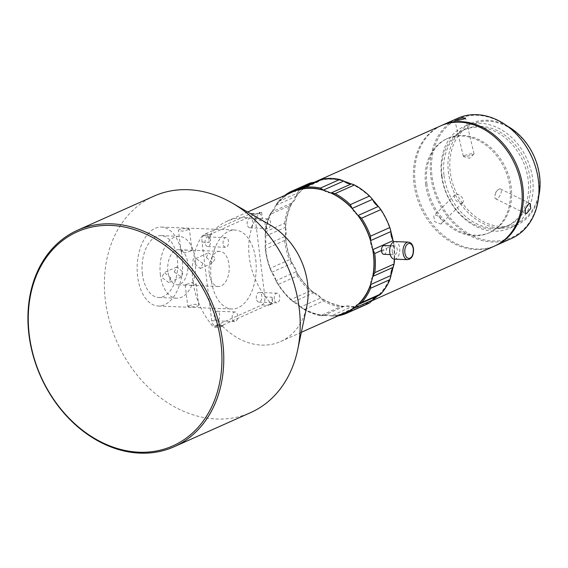 <?xml version="1.0" encoding="UTF-8"?>
<svg xmlns="http://www.w3.org/2000/svg" width="568" height="568" viewBox="0 0 568 568"><rect width="100%" height="100%" fill="white"/><g stroke="black" fill="none" stroke-linecap="round" stroke-linejoin="round"><path stroke-width="0.43" stroke-dasharray="2.84 2.13" d="M383.79 254.308A4.388 2.528 92.3 0 0 386.481 249.324L386.361 248.322L381.447 250.516M392.254 251.454A4.388 2.528 92.3 0 0 394.554 254.741A4.388 2.528 92.3 0 0 397.202 249.245A4.388 2.528 92.3 0 0 394.909 245.965A4.388 2.528 92.3 0 0 392.254 251.454M394.377 259.129A8.783 5.048 92.3 0 0 399.68 248.145A8.783 5.048 92.3 0 0 395.087 241.577M265.185 236.338L285.47 227.285A8.783 6.908 65.9 0 1 285.427 227.143L284.561 223.309L265.263 231.921L265.142 236.196A8.783 6.908 -114.1 0 0 265.185 236.338A13.171 10.366 65.9 0 1 265.291 236.707A65.852 51.816 65.9 0 1 271.937 211.843A13.171 10.366 65.9 0 1 271.689 212.013A8.783 6.908 -114.1 0 0 271.589 212.084A66.073 51.993 -114.1 0 0 265.142 236.196M265.306 244.978A13.171 10.366 65.9 0 1 265.192 245.298A8.783 6.908 -114.1 0 0 265.149 245.426A66.073 51.993 -114.1 0 0 271.66 272.207A8.783 6.908 -114.1 0 0 271.76 272.313A13.171 10.366 65.9 0 1 272.015 272.59A65.852 51.816 65.9 0 1 265.746 249.863A65.852 51.816 65.9 0 1 265.306 244.978A65.852 51.816 65.9 0 1 265.291 236.707A13.171 10.366 65.9 0 1 265.796 239.156A13.171 10.366 65.9 0 1 265.306 244.978M285.47 227.285A13.171 10.366 65.9 0 1 285.583 227.654A13.171 10.366 65.9 0 1 286.08 230.104A13.171 10.366 65.9 0 1 285.59 235.919A13.171 10.366 65.9 0 1 285.484 236.245L265.192 245.298M270.389 225.127A65.852 51.816 -114.1 0 0 226.923 221.264A65.852 51.816 -114.1 0 0 210.614 234.236L259.974 212.205A65.852 51.816 -114.1 0 0 255.927 218.382A65.852 51.816 -114.1 0 0 255.366 219.418L264.88 296.922A6.589 3.784 -87.7 0 1 261.954 304.945L216.181 325.379A6.589 3.784 -87.7 0 1 215.13 325.585A6.589 3.784 -87.7 0 1 211.686 320.664L202.038 242.096A6.589 3.784 -87.7 0 1 204.97 234.073L250.744 213.639A6.589 3.784 -87.7 0 1 251.787 213.433A6.589 3.784 -87.7 0 1 255.238 218.353L255.366 219.418A65.852 51.816 -114.1 0 0 249.288 257.205A65.852 51.816 -114.1 0 0 264.752 295.857A65.852 51.816 -114.1 0 0 265.568 296.95A65.852 51.816 -114.1 0 0 271.184 303.511L221.825 325.542A65.852 51.816 -114.1 0 0 280.606 341.538A65.852 51.816 -114.1 0 0 306.755 306.606M275.899 280.344A65.852 51.816 65.9 0 1 272.015 272.59A13.171 10.366 65.9 0 1 275.899 280.344A13.171 10.366 65.9 0 1 275.97 280.713A8.783 6.908 -114.1 0 0 275.998 280.862A66.073 51.993 -114.1 0 0 293.4 301.814A8.783 6.908 -114.1 0 0 293.528 301.849A13.171 10.366 65.9 0 1 293.841 301.942A65.852 51.816 65.9 0 1 275.899 280.344M300.365 306.72A65.852 51.816 65.9 0 1 293.841 301.942A13.171 10.366 65.9 0 1 300.365 306.72A13.171 10.366 65.9 0 1 300.593 307.025A8.783 6.908 -114.1 0 0 300.685 307.146A66.073 51.993 -114.1 0 0 323.448 315.609A8.783 6.908 -114.1 0 0 323.561 315.559A13.171 10.366 65.9 0 1 323.838 315.446A65.852 51.816 65.9 0 1 300.365 306.72M346.423 312.166A65.852 51.816 65.9 0 1 330.931 315.73A65.852 51.816 65.9 0 1 323.838 315.446A13.171 10.366 65.9 0 1 330.931 315.73A13.171 10.366 65.9 0 1 331.243 315.872A8.783 6.908 -114.1 0 0 331.364 315.929A66.073 51.993 -114.1 0 0 342.554 313.891M153.992 196.116A118.542 93.273 -114.1 0 0 105.392 300.472A118.542 93.273 -114.1 0 0 250.616 412.616M221.825 325.542L213.518 327.076A69.779 54.911 65.9 0 1 192.886 280.819A69.779 54.911 65.9 0 1 202.307 235.77L208.435 236.018L212.148 234.357A6.589 3.784 -87.7 0 0 209.216 242.387L208.435 236.018M214.271 317.271A4.828 2.776 -87.7 0 1 217.189 311.228A4.828 2.776 -87.7 0 1 219.717 314.842A4.828 2.776 -87.7 0 1 216.799 320.877A4.828 2.776 -87.7 0 1 214.271 317.271M232.213 317.988A4.828 2.776 -87.7 0 1 235.131 311.953A4.828 2.776 -87.7 0 1 237.658 315.559A4.828 2.776 -87.7 0 1 234.74 321.602A4.828 2.776 -87.7 0 1 232.213 317.988M256.331 298.498A4.828 2.776 -87.7 0 1 259.249 292.456A4.828 2.776 -87.7 0 1 261.777 296.07A4.828 2.776 -87.7 0 1 258.859 302.105A4.828 2.776 -87.7 0 1 256.331 298.498M274.28 299.215A4.828 2.776 -87.7 0 1 277.191 293.18A4.828 2.776 -87.7 0 1 279.719 296.787A4.828 2.776 -87.7 0 1 276.808 302.829A4.828 2.776 -87.7 0 1 274.28 299.215M247.208 224.175A4.828 2.776 -87.7 0 1 250.126 218.133A4.828 2.776 -87.7 0 1 252.654 221.747A4.828 2.776 -87.7 0 1 249.735 227.789A4.828 2.776 -87.7 0 1 247.208 224.175M265.149 224.9A4.828 2.776 -87.7 0 1 268.068 218.857A4.828 2.776 -87.7 0 1 270.595 222.471A4.828 2.776 -87.7 0 1 267.677 228.506A4.828 2.776 -87.7 0 1 265.149 224.9M205.147 242.948A4.828 2.776 -87.7 0 1 208.058 236.913A4.828 2.776 -87.7 0 1 210.586 240.52A4.828 2.776 -87.7 0 1 207.675 246.562A4.828 2.776 -87.7 0 1 205.147 242.948M223.089 243.672A4.828 2.776 -87.7 0 1 226.007 237.63A4.828 2.776 -87.7 0 1 228.535 241.244A4.828 2.776 -87.7 0 1 225.617 247.279A4.828 2.776 -87.7 0 1 223.089 243.672M188.803 305.747L187.823 306.464L191.7 306.961L197.778 306.109L198.722 305.13L194.796 304.221L188.803 305.747M182.15 256.615A39.511 22.72 -87.7 0 1 158.294 306.031A39.511 22.72 -87.7 0 1 137.612 276.488A39.511 22.72 -87.7 0 1 161.468 227.072A39.511 22.72 -87.7 0 1 182.15 256.615M206.376 257.588L212.915 262.863L215.35 257.943L208.442 252.838L206.376 257.588M255.728 259.569A39.511 22.72 -87.7 0 1 231.872 308.992A39.511 22.72 -87.7 0 1 211.189 279.449A39.511 22.72 -87.7 0 1 235.046 230.026A39.511 22.72 -87.7 0 1 255.728 259.569M170.812 277.823L168.753 282.573L161.844 277.461L164.28 272.548L170.812 277.823M174.213 271.944L176.889 266.917L183.187 272.299L181.362 276.943L174.213 271.944M188.391 229.664L182.399 231.183L178.473 230.281L179.417 229.302L185.487 228.45L189.364 228.947L188.391 229.664M190.997 250.9L185.061 252.852L181.1 251.681L182.023 250.538L187.142 250.069L191.991 250.339L190.997 250.9M202.982 263.467L195.825 258.468L194.007 263.105L200.298 268.494L202.982 263.467M186.197 284.511L185.196 285.072L190.053 285.342L195.172 284.873L196.095 283.73L192.126 282.559L186.197 284.511M167.929 271.689A17.558 10.096 -87.7 0 1 178.537 249.721A17.558 10.096 -87.7 0 1 187.724 262.856A17.558 10.096 -87.7 0 1 177.124 284.816A17.558 10.096 -87.7 0 1 167.929 271.689M209.209 273.35A17.558 10.096 -87.7 0 1 219.809 251.383A17.558 10.096 -87.7 0 1 229.003 264.518A17.558 10.096 -87.7 0 1 218.396 286.478A17.558 10.096 -87.7 0 1 209.209 273.35M142.44 274.337A30.949 17.8 -87.7 0 1 161.127 235.621A30.949 17.8 -87.7 0 1 177.33 258.767A30.949 17.8 -87.7 0 1 158.642 297.476A30.949 17.8 -87.7 0 1 142.44 274.337M160.389 275.054A30.949 17.8 -87.7 0 1 179.069 236.345A30.949 17.8 -87.7 0 1 195.271 259.484A30.949 17.8 -87.7 0 1 176.584 298.2A30.949 17.8 -87.7 0 1 160.389 275.054M464.347 155.625A5.488 0.795 -13.3 0 0 463.36 156.356A5.488 0.795 -13.3 0 0 463.566 156.505A5.488 0.795 -13.3 0 0 467.805 156.101A5.488 0.795 -13.3 0 0 473.059 154.546A5.488 0.795 -13.3 0 0 473.925 154.049A5.488 0.795 -13.3 0 0 474.039 153.821A5.488 0.795 -13.3 0 0 470.24 153.949A5.488 0.795 -13.3 0 0 464.347 155.625M499.187 189.03A5.488 2.457 116.3 0 0 497.603 190.244A5.488 2.457 116.3 0 0 494.913 195.697A5.488 2.457 116.3 0 0 495.658 198.793A5.488 2.457 116.3 0 0 497 198.722A5.488 2.457 116.3 0 0 500.82 193.724A5.488 2.457 116.3 0 0 500.522 188.959A5.488 2.457 116.3 0 0 499.187 189.03M462.111 203.039A5.488 3.245 -134.6 0 1 456.132 200.575A5.488 3.245 -134.6 0 1 454.989 194.824A5.488 3.245 -134.6 0 1 455.586 194.426A5.488 3.245 -134.6 0 1 461.564 196.89A5.488 3.245 -134.6 0 1 462.707 202.634A5.488 3.245 -134.6 0 1 462.111 203.039M440.846 224.048C444.886 222.684 437.971 213.532 434.314 215.435L433.718 215.84L434.726 221.712L440.846 224.048L462.707 202.634M538.23 180.283A64.979 51.127 65.9 0 1 492.825 241.002A64.979 51.127 65.9 0 1 431.992 176.009A64.979 51.127 65.9 0 1 477.397 115.297A64.979 51.127 65.9 0 1 538.23 180.283M457.772 118.229A65.852 51.816 -114.1 0 0 430.778 176.208A65.852 51.816 -114.1 0 0 511.456 238.51M539.266 175.633A54.443 42.834 65.9 0 1 501.225 226.504A54.443 42.834 65.9 0 1 450.254 172.054A54.443 42.834 65.9 0 1 488.295 121.183A54.443 42.834 65.9 0 1 539.266 175.633M507.366 126.11A55.756 43.871 -114.1 0 0 471.291 123.256A55.756 43.871 -114.1 0 0 448.436 172.338A55.756 43.871 -114.1 0 0 516.745 225.091A55.756 43.871 -114.1 0 0 538.705 196.329M426.859 183.627A51.589 40.591 -114.1 0 0 490.056 232.433A51.589 40.591 -114.1 0 0 511.2 187.021A51.589 40.591 -114.1 0 0 448.003 138.216A51.589 40.591 -114.1 0 0 426.859 183.627M425.617 184.181A51.589 40.591 -114.1 0 0 488.814 232.986A51.589 40.591 -114.1 0 0 509.965 187.575A51.589 40.591 -114.1 0 0 446.767 138.769A51.589 40.591 -114.1 0 0 425.617 184.181M441.57 125.471A65.852 51.816 -114.1 0 0 415.194 183.159A65.852 51.816 -114.1 0 0 495.246 245.738M444.02 175.533A52.682 41.457 -114.1 0 0 508.566 225.375A52.682 41.457 -114.1 0 0 530.157 178.998A52.682 41.457 -114.1 0 0 465.618 129.156A52.682 41.457 -114.1 0 0 444.02 175.533M442.039 176.414A52.682 41.457 -114.1 0 0 506.585 226.256A52.682 41.457 -114.1 0 0 528.183 179.878A52.682 41.457 -114.1 0 0 463.637 130.036A52.682 41.457 -114.1 0 0 442.039 176.414M441.506 175.434A55.756 43.871 -114.1 0 0 509.815 228.18A55.756 43.871 -114.1 0 0 532.67 179.097A55.756 43.871 -114.1 0 0 464.368 126.344A55.756 43.871 -114.1 0 0 441.506 175.434M440.953 125.741A65.852 51.816 -114.1 0 0 413.951 183.712A65.852 51.816 -114.1 0 0 494.629 246.015M392.95 240.236A65.852 51.816 65.9 0 1 393.709 245.135A65.852 51.816 65.9 0 1 392.985 267.585M390.976 275.097A65.852 51.816 65.9 0 1 378.181 295.459A65.852 51.816 65.9 0 1 377.777 295.836M372.771 299.762A65.852 51.816 65.9 0 1 366.708 303.106A65.852 51.816 65.9 0 1 351.223 306.677A65.852 51.816 65.9 0 1 344.13 306.393A65.852 51.816 65.9 0 1 320.657 297.667A65.852 51.816 65.9 0 1 314.132 292.889A65.852 51.816 65.9 0 1 296.191 271.284A65.852 51.816 65.9 0 1 292.307 263.538A65.852 51.816 65.9 0 1 286.038 240.804A65.852 51.816 65.9 0 1 285.59 235.919A65.852 51.816 65.9 0 1 285.583 227.654A65.852 51.816 65.9 0 1 292.229 202.79A13.171 10.366 65.9 0 1 291.973 202.961L271.689 212.013M271.76 272.313L292.051 263.261A8.783 6.908 65.9 0 1 291.952 263.154A66.073 51.993 65.9 0 1 285.853 240.796A66.073 51.993 65.9 0 1 285.441 236.366A8.783 6.908 65.9 0 1 285.484 236.245M284.582 240.491A66.953 52.682 -114.1 0 0 284.639 240.988A66.953 52.682 -114.1 0 0 289.282 259.81L269.977 268.423A66.953 52.682 65.9 0 1 265.284 249.103L284.582 240.491L285.441 236.366M394.547 259.129A66.953 52.682 -114.1 0 0 394.107 245.39A66.953 52.682 -114.1 0 0 394.05 244.893L386.361 248.322A4.388 2.528 92.3 0 0 384.138 245.532M338.244 315.815A66.953 52.682 65.9 0 1 335.326 316.277L354.624 307.664A66.953 52.682 -114.1 0 0 366.665 304.334M372.558 300.16A66.073 51.993 65.9 0 1 351.656 306.869A8.783 6.908 65.9 0 1 351.535 306.819L331.243 315.872M323.561 315.559L343.846 306.507A13.171 10.366 65.9 0 1 344.13 306.393A13.171 10.366 65.9 0 1 351.223 306.677A13.171 10.366 65.9 0 1 351.535 306.819M379.317 295.154L378.6 295.367A8.783 6.908 65.9 0 1 378.48 295.395L358.195 304.448M391.004 275.615A66.073 51.993 65.9 0 1 378.6 295.367M374.965 297.092A13.171 10.366 65.9 0 1 376.854 295.921A13.171 10.366 65.9 0 1 378.181 295.459A13.171 10.366 65.9 0 1 378.48 295.395M393.212 240.697A66.073 51.993 65.9 0 1 393.248 267.223M393.517 241.94L394.05 244.893M381.568 251.517L386.481 249.324M354.624 307.664L351.656 306.869M331.364 315.929L335.326 316.277M378.487 206.511A66.073 51.993 65.9 0 1 390.947 231.382M378.068 206.241A65.852 51.816 65.9 0 1 390.919 231.886M351.5 183.89A66.073 51.993 65.9 0 1 372.43 199.219M351.067 183.911A65.852 51.816 65.9 0 1 372.644 199.709M300.444 189.172L320.735 180.113A8.783 6.908 65.9 0 1 320.821 180.035A66.073 51.993 65.9 0 1 343.576 180.951M320.735 180.113A13.171 10.366 65.9 0 1 320.508 180.326A65.852 51.816 65.9 0 1 343.967 181.27M320.821 180.035L321.942 179.204M288.878 193.61A66.073 51.993 -114.1 0 0 275.899 205.211A8.783 6.908 -114.1 0 0 275.878 205.346A13.171 10.366 65.9 0 1 275.807 205.687A65.852 51.816 65.9 0 1 292.74 191.885M290.468 191.792L309.766 183.173A66.953 52.682 -114.1 0 0 297.249 193.12L277.944 201.732A66.953 52.682 65.9 0 1 284.561 195.541M277.944 201.732L275.899 205.211M275.878 205.346L296.162 196.287A8.783 6.908 65.9 0 1 296.191 196.159A66.073 51.993 65.9 0 1 313.55 182.364M296.162 196.287A13.171 10.366 65.9 0 1 296.091 196.634A65.852 51.816 65.9 0 1 313.032 182.832A65.852 51.816 65.9 0 1 313.99 182.42M271.589 212.084L269.914 214.526L289.211 205.914A66.953 52.682 -114.1 0 0 284.561 223.309M265.263 231.921A66.953 52.682 65.9 0 1 269.914 214.526M296.191 196.159L297.249 193.12M292.051 263.261A13.171 10.366 65.9 0 1 292.307 263.538A13.171 10.366 65.9 0 1 296.191 271.284A13.171 10.366 65.9 0 1 296.262 271.66L275.97 280.713M265.149 245.426L265.284 249.103M269.977 268.423L271.66 272.207M291.952 263.154L289.282 259.81M285.427 227.143A66.073 51.993 65.9 0 1 291.874 203.024A8.783 6.908 65.9 0 1 291.973 202.961M275.998 280.862L278.05 284.54L297.355 275.92A66.953 52.682 -114.1 0 0 309.901 291.036L290.603 299.648A66.953 52.682 65.9 0 1 278.05 284.54M290.603 299.648L293.4 301.814M297.355 275.92L296.29 271.809A8.783 6.908 65.9 0 1 296.262 271.66M293.528 301.849L313.813 292.79A8.783 6.908 65.9 0 1 313.692 292.754A66.073 51.993 65.9 0 1 296.29 271.809M313.692 292.754L309.901 291.036M313.813 292.79A13.171 10.366 65.9 0 1 314.132 292.889A13.171 10.366 65.9 0 1 320.657 297.667A13.171 10.366 65.9 0 1 320.885 297.966L300.593 307.025M300.685 307.146L304.164 309.574L323.462 300.962A66.953 52.682 -114.1 0 0 339.884 307.068L320.586 315.68A66.953 52.682 65.9 0 1 304.164 309.574M320.586 315.68L323.448 315.609M323.462 300.962L320.97 298.086A8.783 6.908 65.9 0 1 320.885 297.966M343.846 306.507A8.783 6.908 65.9 0 1 343.739 306.557A66.073 51.993 65.9 0 1 320.97 298.086M343.739 306.557L339.884 307.068M292.229 202.79A65.852 51.816 65.9 0 1 296.091 196.634A13.171 10.366 65.9 0 1 292.229 202.79M317.817 181.043A65.852 51.816 65.9 0 1 320.508 180.326A13.171 10.366 65.9 0 1 318.336 181.746A13.171 10.366 65.9 0 1 314.651 182.463M219.646 327.324L218.865 320.948A6.589 3.784 -87.7 0 0 222.308 325.876A6.589 3.784 -87.7 0 0 223.359 325.663L219.646 327.324L213.518 327.076M211.686 320.664L218.865 320.948M216.181 325.379L223.359 325.663M202.038 242.096L209.216 242.387M202.307 235.77L212.148 234.357M261.635 212.276L262.416 218.644A6.589 3.784 -87.7 0 0 258.965 213.717A6.589 3.784 -87.7 0 0 257.922 213.93L261.635 212.276L259.974 212.205M255.238 218.353L262.416 218.644M250.744 213.639L257.922 213.93M272.846 303.582L269.133 305.236A6.589 3.784 -87.7 0 0 272.058 297.206L272.846 303.582L271.184 303.511M261.954 304.945L269.133 305.236M264.88 296.922L272.058 297.206M204.97 234.073L210.614 234.236M271.937 211.843A65.852 51.816 65.9 0 1 275.807 205.687A13.171 10.366 65.9 0 1 271.937 211.843M289.211 205.914L291.874 203.024M300.216 189.385A13.171 10.366 65.9 0 1 298.044 190.798A13.171 10.366 65.9 0 1 293.699 191.473M330.775 192.964A13.171 10.366 65.9 0 1 323.682 190.323M357.783 215.293A13.171 10.366 65.9 0 1 352.359 208.768M372.658 249.288A13.171 10.366 65.9 0 1 370.627 240.946M370.684 284.156A13.171 10.366 65.9 0 1 372.693 276.637M352.487 308.814A13.171 10.366 65.9 0 1 356.562 304.981A13.171 10.366 65.9 0 1 357.897 304.519M408.364 242.11A8.783 5.048 -87.7 0 1 412.957 248.677A8.783 5.048 -87.7 0 1 407.661 259.661M390.188 254.563L394.554 254.741M301.359 332.28L280.606 341.538M235.131 311.953L217.189 311.228M277.191 293.18L259.249 292.456M268.068 218.857L250.126 218.133M226.007 237.63L208.058 236.913M158.294 306.031L231.872 308.992M176.889 266.917L164.28 272.548M181.1 251.681L178.473 230.281M195.825 258.468L208.442 252.838M185.196 285.072L187.823 306.464M219.809 251.383L191.459 250.247M187.142 250.069L178.537 249.721M179.069 236.345L161.127 235.621M473.925 154.049L469.452 158.266L463.566 156.505M463.36 156.356L454.876 120.558M497.603 190.244L495.445 192.566L494.913 195.697M495.658 198.793L525.435 213.518M454.989 194.824L433.718 215.847M490.056 232.433L488.814 232.986M508.566 225.375L506.585 226.256M516.745 225.091L509.815 228.18M372.161 300.678L366.708 303.106M313.962 182.413L313.032 182.832M471.291 123.256L464.368 126.344M465.618 129.156L463.637 130.036M448.003 138.216L446.767 138.769M500.522 188.959L530.299 203.678M474.039 153.821L465.561 118.03M176.584 298.2L158.642 297.476M218.396 286.478L190.053 285.342M185.736 285.164L177.124 284.816M196.095 283.73L198.722 305.13M200.298 268.494L212.915 262.863M191.991 250.339L189.364 228.947M181.362 276.943L168.753 282.573M161.468 227.072L235.046 230.026M225.617 247.279L207.675 246.562M267.677 228.506L249.735 227.789M276.808 302.829L258.859 302.105M234.74 321.602L216.799 320.877M215.13 325.585L222.308 325.876M251.787 213.433L258.965 213.717M247.676 211.999L226.923 221.264M298.044 190.798L318.336 181.746M356.562 304.981L376.854 295.921M390.535 245.788L394.909 245.965"/><path stroke-width="0.85" d="M390.535 245.788L384.138 245.532A4.388 2.528 92.3 0 0 381.447 250.516L381.568 251.517A4.388 2.528 92.3 0 0 383.79 254.308L390.188 254.563M389.783 252.561A8.783 5.048 92.3 0 0 394.377 259.129L407.661 259.661A8.783 5.048 -87.7 0 1 403.06 253.094A8.783 5.048 -87.7 0 1 408.364 242.11L395.087 241.577A8.783 5.048 92.3 0 0 389.783 252.561M370.655 240.441L370.528 236.153L389.825 227.541L390.947 231.382A8.783 6.908 65.9 0 1 390.94 231.524L370.648 240.584A8.783 6.908 -114.1 0 0 370.655 240.441A66.073 51.993 -114.1 0 0 358.195 215.563A8.783 6.908 -114.1 0 0 358.081 215.492A13.171 10.366 65.9 0 1 357.783 215.293A65.852 51.816 65.9 0 1 370.627 240.946A13.171 10.366 65.9 0 1 370.648 240.584M372.693 276.637A13.171 10.366 65.9 0 1 372.885 276.382A8.783 6.908 -114.1 0 0 372.956 276.282A66.073 51.993 -114.1 0 0 373.595 254.194A66.073 51.993 -114.1 0 0 372.92 249.757A8.783 6.908 -114.1 0 0 372.849 249.629A13.171 10.366 65.9 0 1 372.658 249.288A65.852 51.816 65.9 0 1 373.417 254.187A65.852 51.816 65.9 0 1 372.693 276.637A65.852 51.816 65.9 0 1 370.684 284.156A65.852 51.816 65.9 0 1 357.897 304.519A65.852 51.816 65.9 0 1 352.487 308.814A65.852 51.816 65.9 0 1 346.423 312.166L301.359 332.28M174.156 446.739L250.616 412.616A118.542 93.273 -114.1 0 0 297.682 349.739L306.755 306.606A65.852 51.816 -114.1 0 0 307.6 283.567A65.852 51.816 -114.1 0 0 270.389 225.127L232.227 203.074A118.542 93.273 -114.1 0 0 153.992 196.116L77.532 230.246A118.542 93.273 65.9 0 1 222.755 342.39A118.542 93.273 65.9 0 1 174.156 446.739A118.542 93.273 65.9 0 1 28.94 334.595A118.542 93.273 65.9 0 1 77.532 230.246M297.682 349.739A118.542 93.273 -114.1 0 0 299.208 308.268A118.542 93.273 -114.1 0 0 232.227 203.074M29.273 334.971A117.221 92.236 -114.1 0 0 139.025 452.213A117.221 92.236 -114.1 0 0 220.931 342.674A117.221 92.236 -114.1 0 0 111.179 225.432A117.221 92.236 -114.1 0 0 29.273 334.971M464.596 118.84L458.66 120.309L454.876 120.558L461.72 118.045L465.561 118.03L464.596 118.84M526.728 213.426L525.435 213.518L525.265 208.818L528.922 203.734L530.299 203.678L530.725 208.513L526.728 213.426M495.246 245.738A65.852 51.816 -114.1 0 0 495.871 245.461L511.456 238.51A65.852 51.816 -114.1 0 0 538.45 180.532A65.852 51.816 -114.1 0 0 457.772 118.229L442.188 125.187A65.852 51.816 -114.1 0 0 441.57 125.471M538.705 196.329A55.756 43.871 -114.1 0 0 539.6 176.002A55.756 43.871 -114.1 0 0 507.366 126.11M495.871 245.461A65.852 51.816 -114.1 0 0 522.865 187.49A65.852 51.816 -114.1 0 0 442.188 125.187M372.161 300.678L494.629 246.015A65.852 51.816 -114.1 0 0 521.63 188.043A65.852 51.816 -114.1 0 0 440.953 125.741L313.962 182.413M392.985 267.585A65.852 51.816 65.9 0 1 390.976 275.097A13.171 10.366 65.9 0 1 392.985 267.585A13.171 10.366 65.9 0 1 393.17 267.322L372.885 276.382M377.777 295.836A65.852 51.816 65.9 0 1 372.771 299.762A13.171 10.366 65.9 0 1 374.965 297.092M381.447 250.516L374.745 253.505A66.953 52.682 65.9 0 1 374.809 254.002A66.953 52.682 65.9 0 1 374.774 272.633L394.071 264.021A66.953 52.682 -114.1 0 0 394.547 259.129M374.745 253.505L372.92 249.757M347.368 312.947L366.665 304.334A66.953 52.682 -114.1 0 0 369.704 302.822L350.406 311.434A66.953 52.682 65.9 0 1 347.368 312.947A66.953 52.682 65.9 0 1 338.244 315.815M342.554 313.891A66.073 51.993 -114.1 0 0 352.274 309.219A8.783 6.908 -114.1 0 0 352.33 309.106A13.171 10.366 65.9 0 1 352.487 308.814M352.33 309.106L372.622 300.046A13.171 10.366 65.9 0 1 372.771 299.762M372.622 300.046A8.783 6.908 65.9 0 1 372.558 300.16L369.704 302.822M380.95 293.89A66.953 52.682 -114.1 0 0 389.896 279.641L370.599 288.26A66.953 52.682 65.9 0 1 361.653 302.503L380.95 293.89L379.317 295.154L359.537 303.979L361.653 302.503M357.897 304.519A13.171 10.366 65.9 0 1 358.195 304.448A8.783 6.908 -114.1 0 0 358.309 304.42A66.073 51.993 -114.1 0 0 370.712 284.667A8.783 6.908 -114.1 0 0 370.705 284.525L390.997 275.466A8.783 6.908 65.9 0 1 391.004 275.615L389.896 279.641M358.309 304.42L359.537 303.979M370.599 288.26L370.712 284.667M370.705 284.525A13.171 10.366 65.9 0 1 370.684 284.156M390.997 275.466A13.171 10.366 65.9 0 1 390.976 275.097M394.071 264.021L393.248 267.223A8.783 6.908 65.9 0 1 393.17 267.322M372.849 249.629L393.134 240.569A8.783 6.908 65.9 0 1 393.212 240.697L393.517 241.94M372.956 276.282L374.774 272.633M393.134 240.569A13.171 10.366 65.9 0 1 392.95 240.236A13.171 10.366 65.9 0 1 390.919 231.886A13.171 10.366 65.9 0 1 390.94 231.524M350.406 311.434L352.274 309.219M389.825 227.541A66.953 52.682 -114.1 0 0 380.844 209.599L361.539 218.211A66.953 52.682 65.9 0 1 370.528 236.153M358.081 215.492L378.366 206.432A13.171 10.366 65.9 0 1 378.068 206.241A13.171 10.366 65.9 0 1 372.644 199.709A13.171 10.366 65.9 0 1 372.494 199.361L352.203 208.413A8.783 6.908 -114.1 0 0 352.146 208.279A66.073 51.993 -114.1 0 0 331.208 192.95A8.783 6.908 -114.1 0 0 331.087 192.95A13.171 10.366 65.9 0 1 330.775 192.964A65.852 51.816 65.9 0 1 352.359 208.768A13.171 10.366 65.9 0 1 352.203 208.413M378.366 206.432A8.783 6.908 65.9 0 1 378.487 206.511L380.844 209.599M352.146 208.279L350.271 204.643L369.569 196.031A66.953 52.682 -114.1 0 0 354.467 184.969L335.17 193.589A66.953 52.682 65.9 0 1 350.271 204.643M335.17 193.589L331.208 192.95M369.569 196.031L372.43 199.219A8.783 6.908 65.9 0 1 372.494 199.361M331.087 192.95L351.379 183.897A13.171 10.366 65.9 0 1 351.067 183.911A13.171 10.366 65.9 0 1 343.967 181.27A13.171 10.366 65.9 0 1 343.69 181.036L323.398 190.095A8.783 6.908 -114.1 0 0 323.291 190.003A66.073 51.993 -114.1 0 0 300.529 189.087A8.783 6.908 -114.1 0 0 300.444 189.172A13.171 10.366 65.9 0 1 300.216 189.385A65.852 51.816 65.9 0 1 323.682 190.323A13.171 10.366 65.9 0 1 323.398 190.095M351.379 183.897A8.783 6.908 65.9 0 1 351.5 183.89L354.467 184.969M323.291 190.003L320.423 188.1L339.721 179.488A66.953 52.682 -114.1 0 0 323.306 178.828L304.008 187.44A66.953 52.682 65.9 0 1 320.423 188.1M304.008 187.44L300.529 189.087M339.721 179.488L343.576 180.951A8.783 6.908 65.9 0 1 343.69 181.036M302.432 187.909L323.306 178.828M247.676 211.999L292.74 191.885A65.852 51.816 65.9 0 1 293.699 191.473A13.171 10.366 65.9 0 1 293.386 191.437A8.783 6.908 -114.1 0 0 293.258 191.423A66.073 51.993 -114.1 0 0 288.878 193.61M293.258 191.423L290.766 191.643L310.071 183.024L313.55 182.364A8.783 6.908 65.9 0 1 313.671 182.385L293.386 191.437M284.561 195.541A66.953 52.682 65.9 0 1 290.468 191.792M314.651 182.463A13.171 10.366 65.9 0 1 313.99 182.42A13.171 10.366 65.9 0 1 313.671 182.385M313.99 182.42A65.852 51.816 65.9 0 1 317.817 181.043M343.967 181.27A65.852 51.816 65.9 0 1 351.067 183.911M372.644 199.709A65.852 51.816 65.9 0 1 378.068 206.241M390.919 231.886A65.852 51.816 65.9 0 1 392.95 240.236M370.627 240.946A65.852 51.816 65.9 0 1 372.658 249.288M352.359 208.768A65.852 51.816 65.9 0 1 357.783 215.293M323.682 190.323A65.852 51.816 65.9 0 1 330.775 192.964M293.699 191.473A65.852 51.816 65.9 0 1 300.216 189.385M361.539 218.211L358.195 215.563M404.885 252.803A7.462 4.288 92.3 0 0 409.975 258.149A7.462 4.288 92.3 0 0 413.291 249.054A7.462 4.288 92.3 0 0 408.2 243.707A7.462 4.288 92.3 0 0 404.885 252.803M407.661 259.661C411.786 258.987 413.745 255.38 413.525 248.848C412.844 244.687 411.125 242.437 408.364 242.11"/></g></svg>
